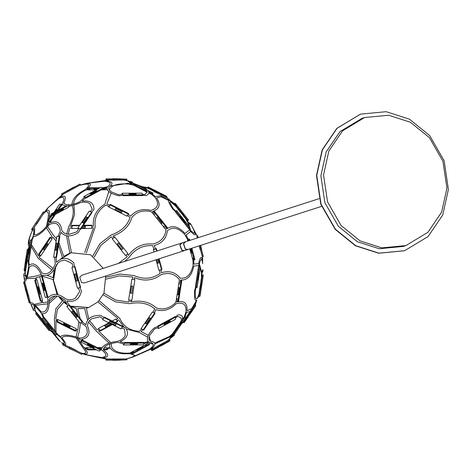 <?xml version="1.0" encoding="UTF-8"?>
<svg xmlns="http://www.w3.org/2000/svg" width="472" height="472" viewBox="0 0 472 472"><rect width="100%" height="100%" fill="white"/><g stroke="black" fill="none" stroke-linecap="round" stroke-linejoin="round"><path stroke-width="0.71" d="M50.746 237.469L51.938 239.263L40.616 256.054L39.424 254.26L50.746 237.469L50.067 237.239L38.739 254.03L39.424 254.26M40.616 256.054L39.931 255.83M38.739 254.03L39.347 254.945M35.477 280.138L36.993 279.796L42.586 300.575L41.07 300.918L35.477 280.138L34.727 280.35L40.321 301.13L41.07 300.918M42.586 300.575L41.837 300.788M40.321 301.13L41.241 300.924M57.537 321.526L57.69 319.479L75.992 328.618L75.839 330.666L57.537 321.526L57.065 322.093L75.373 331.232L75.839 330.666M57.218 320.046L57.69 319.479M57.147 321.007L57.065 322.093M111.764 324.282L100.324 330.5L98.459 328.471L108.837 322.824M112.171 321.007L115.705 319.09L117.575 321.125L115.097 322.47M98.512 329.149L98.459 328.471M99.58 330.312L100.276 331.061L100.324 330.5M100.276 331.061L112.271 324.541M115.61 322.724L117.522 321.686L117.575 321.125M131.664 300.31L128.632 299.997L131.841 279.158L134.88 279.471L131.853 300.517L134.88 279.471M129.281 300.251L128.632 299.997M131.015 300.434L131.853 300.517M127.977 253.665L125.511 255.488L112.271 238.862L114.737 237.038L127.977 253.665L114.737 237.038M112.271 238.862L112.714 238.354M114.118 237.316L114.808 236.808M83.131 225.699L92.034 225.657L91.444 228.418L81.267 228.466M78.352 228.477L71.715 228.513L72.304 225.752L79.408 225.716M71.715 228.513L71.443 227.876M83.426 225.268L91.715 225.227L92.034 225.657M79.703 225.286L71.986 225.321L72.304 225.752M71.986 225.321L71.779 226.3M95.043 349.068L87.757 349.103L86.647 347.61L92.07 347.581M104.194 347.522L106.377 347.516L107.486 349.009L103.403 349.026M101.574 349.038L100.978 349.038M97.244 347.557L102.229 347.534M86.476 348.401L86.647 347.61M86.848 348.891L87.591 349.894L87.757 349.103M87.591 349.894L96.607 349.846M103.344 349.817L107.321 349.793L107.486 349.009M143.364 329.586L140.98 328.783L152.362 312.039L154.745 312.842L143.364 329.586L143.706 330.099L155.087 313.355L154.745 312.842M141.399 329.326L140.98 328.783M142.768 329.786L143.706 330.099M158.675 258.933L161.495 269.547L158.869 270.279L156.079 259.771M154.002 251.959L153.341 249.482L155.966 248.744L156.598 251.122M159.577 270.108L158.869 270.279M161.076 269.689L161.495 269.547M161.931 269.447L159.099 258.798M157.023 250.986L156.403 248.65L155.966 248.744M128.508 214.14L126.862 216.111L108.578 206.901L110.23 204.936L128.508 214.14L128.555 213.556L110.277 204.352L110.23 204.936M108.578 206.901L108.707 206.217M110.277 204.352L109.651 205.09M51.1 215.12L51.212 213.928L53.979 212.429M58.262 210.099L65.897 205.945M67.921 204.848L68.464 204.553L68.995 205.137M68.912 206.004L68.806 207.096L55.354 214.412M51.212 213.928L51.749 214.512L51.56 216.471L51.029 215.893M51.749 214.512L53.047 213.804M57.336 211.474L67.319 206.046M26.674 263.901L25.594 270.922L24.939 270.202L28.155 249.363L28.804 250.083M25.594 270.922L24.727 270.834L24.072 270.114L24.939 270.202M24.072 270.114L27.287 249.275L28.155 249.363M45.754 323.916L49.979 329.22L49.737 330.034L36.497 313.414L36.739 312.594L41.176 318.163M36.739 312.594L36.155 313.03M36.037 313.113L35.795 313.933L36.497 313.414M35.795 313.933L49.035 330.559L49.737 330.034M123.015 195.691L142.745 195.591L142.933 194.836L123.204 194.93L123.015 195.691L122.755 195.29M123.204 194.93L122.13 193.255L122.13 194.305M122.13 193.255L141.86 193.16L142.933 194.836M80.677 229.345L91.999 212.553L91.704 212.058L80.382 228.843L80.677 229.345L80.187 229.162M91.704 212.058L89.243 211.137L77.915 227.929L78.753 228.625M77.915 227.929L80.382 228.843M80.588 287.395L74.989 266.615L74.611 266.698L80.205 287.477L80.588 287.395L80.069 287.542M74.611 266.698L71.891 267.465L77.485 288.245L78.488 287.985M77.485 288.245L80.205 287.477M122.59 326.76L120.938 328.866L102.63 319.727L104.282 317.621L122.59 326.76L122.602 326.217L104.294 317.078L103.976 317.491M103.014 318.712L102.63 319.727M104.282 317.621L104.294 317.078M175.655 317.143L175.59 319.237L158.344 328.612L158.409 326.524L175.655 317.143L175.118 316.6L157.872 325.981L157.855 326.465M157.819 327.692L158.344 328.612M158.409 326.524L157.872 325.981M199.479 265.86L200.334 266.603L197.119 287.442L196.263 286.699L199.479 265.86L198.623 265.783L195.414 286.628L195.685 286.858M196.199 287.306L197.119 287.442M196.263 286.699L195.414 286.628M175.448 211.993L188.682 228.619L189.378 228.118L176.144 211.491L175.584 211.68M180.605 216.677L180.988 216.123L185.537 221.84L185.154 222.395L180.605 216.677L180.988 216.123L176.552 210.553L175.826 211.108M185.537 221.84L189.785 227.179L189.378 228.118M176.552 210.553L176.144 211.491M85.326 198.01L85.756 198.222L103.002 188.847L102.796 188.074L101.061 187.207L83.815 196.582L84.293 197.491M85.756 198.222L85.55 197.455L83.815 196.582M85.55 197.455L102.796 188.074M148.049 188.239L166.61 197.833L167.047 197.06L148.768 187.856L148.131 186.977L147.695 187.75M148.332 188.629L148.768 187.856M148.131 186.977L154.385 190.127M160.881 193.402L166.415 196.187L167.047 197.06M202.329 256.68L203.296 256.497L202.329 256.68L199.432 245.776M198.205 237.687L197.662 235.646L196.794 235.876L197.355 237.965M197.662 235.646L198.287 237.664M201.473 249.653L203.296 256.497M203.19 256.443L200.281 245.505M192.116 311.042L195.585 305.939L195.668 304.723L194.906 304.281L183.502 321.408M183.449 322.169L184.204 322.683L184.286 321.467L183.525 321.025M188.116 316.93L184.204 322.683M195.668 304.723L184.286 321.467M123.499 343.887L123.505 344.949L143.234 344.855L144.279 343.126L144.078 342.377L124.348 342.471L124.118 342.855M123.505 344.949L124.549 343.221L124.348 342.471M144.279 343.126L124.549 343.221M82.152 321.963L80.093 323.184L66.859 306.558L68.918 305.337L82.152 321.963L82.547 321.509L69.307 304.882L68.888 305.136M67.679 305.85L66.859 306.558M68.918 305.337L69.307 304.882M56.085 257.393L56.599 257.376L59.814 236.537L59.242 236.313L56.026 257.151L53.66 257.216L54.687 257.429M56.599 257.376L56.026 257.151M53.66 257.216L56.87 236.378L59.242 236.313M106.595 189.709L101.114 189.874M87.497 189.036L87.875 188.57L98.642 188.523M123.133 195.207L119.109 195.845C110.66 193.856 106.66 191.107 107.109 187.585L102.908 188.493L106.967 188.481M96.111 189.897L86.836 189.838M107.085 187.673L106.701 187.673M103.091 187.691L102.04 187.697M100.141 187.703L88.347 187.762M87.715 187.767L87.875 188.57M32.692 229.657L43.684 213.362M43.536 213.58L40.397 218.235M36.244 224.389L33.89 227.882M32.361 230.147L31.606 229.663L32.037 228.672L32.786 229.156M32.037 228.672L43.359 211.881L44.114 212.37M30.355 302.57L24.762 281.784L23.901 282.014L29.494 302.8L30.355 302.57L29.193 302.953L27.352 296.115M25.423 288.941L23.6 282.173L23.901 282.014M29.193 302.953L29.494 302.8M43.507 317.951L56.746 334.577L57.372 334.017L44.138 317.391L42.374 318.258L44.138 317.391M56.746 334.577L55.607 334.884L42.374 318.258M81.308 353.103L63.702 344.312M63.873 344.401L69.26 347.091M75.927 350.419L80.948 352.926M63.838 344.477L63.431 345.28L62.593 344.767L63 343.964M63.431 345.28L81.733 354.419L82.146 353.616M148.68 343.746L149.187 343.905L131.942 353.286L131.369 353.103M130.402 352.802L147.73 343.451M132.915 353.693L149.459 344.702L149.187 343.905M180.469 280.787L181.059 280.74L177.85 301.578L177.224 301.632M176.015 301.726L179.266 280.881M176.422 301.962L175.767 301.744M177.13 301.909L177.531 301.873M181.059 280.74L181.72 280.958L178.505 301.797L177.85 301.578M153.247 211.922L153.783 211.633L167.023 228.259L166.48 228.548M165.401 229.126L152.173 212.5M151.925 212.636L152.391 212.14M153.783 211.633L154.25 211.137L167.489 227.764L167.023 228.259M154.25 211.137L153.081 211.769M63.124 194.246L80.37 184.871L79.951 184.074L62.705 193.455L63.124 194.246L61.95 194.783L61.531 193.992L73.833 187.071M73.927 187.254L79.951 184.074M62.705 193.455L61.531 193.992M50.534 221.557L61.856 204.765L61.277 204.205L49.955 220.996L50.534 221.557L48.799 221.527L48.221 220.967L59.543 204.175L61.277 204.205M49.955 220.996L48.221 220.967M28.987 260.756L32.202 239.918L31.37 239.735L28.155 260.573L28.987 260.756L27.057 261.004L30.267 240.165L31.37 239.735M28.155 260.573L27.057 261.004M47.825 296.805L42.226 276.026L41.536 276.197L47.129 296.982L47.825 296.805L45.306 297.531L39.713 276.745L41.536 276.197M47.129 296.982L45.306 297.531M134.066 184.741L146.934 190.93M148.774 191.856L152.668 193.815L152.267 193.98M147.234 192.275L133.31 185.053M151.524 194.293L148.904 193.113M147.96 190.499L152.963 193.018L152.668 193.815M144.998 189.007L139.275 186.127M135.263 184.104L134.667 183.856M134.626 183.838L134.39 184.605M134.101 184.056L133.299 184.593M175.318 204.824L187.862 220.577M174.669 204.01L175.342 203.444L188.582 220.07L187.903 220.636L187.024 220.418M185.762 218.831L182.971 215.332M178.363 209.538L175.401 205.827M174.54 204.736L174.05 204.122M175.342 203.444L174.605 203.403L173.926 203.975M188.322 239.269L188.653 239.168L189.048 240.649M191.125 248.461L194.181 259.966L193.768 260.096M187.673 241.092L187.531 239.522M192.977 260.343L189.744 248.903M193.573 260.202L194.181 259.966M194.954 259.771L191.88 248.213M189.809 240.401L189.425 238.974L188.653 239.168M201.809 275.772L202.435 274.952L199.55 293.661M199.036 293.743L199.721 289.312M200.848 281.99L201.526 277.607M199.225 295.791L198.635 296.333L199.508 296.493L200.093 295.956L199.225 295.791M200.093 295.956L203.308 275.117L202.435 274.952M185.006 316.783L180.505 323.822M179.106 325.875L173.956 333.456L173.425 333.574M182.481 319.214L184.222 316.96M175.218 329.898L180.705 321.833M172.599 333.757L173.253 334.318L174.61 334.011L173.956 333.456M174.61 334.011L181.578 323.762M182.729 322.063L185.992 317.267L185.337 316.712M152.786 349.728L170.032 340.353L169.566 339.598L152.314 348.973L151.412 349.982L151.884 350.737L152.786 349.728L152.314 348.973M170.032 340.353L169.129 341.362L164.144 344.07M157.872 347.486L151.884 350.737M107.232 359.894L126.962 359.8L126.933 358.909L107.203 359.003L105.952 359.245L105.982 360.142L107.232 359.894L107.203 359.003M126.962 359.8L120.136 360.071M112.82 360.106L105.982 360.142M82.246 340.943L100.554 350.082L100.778 349.321L82.47 340.182L81.019 341.191L80.795 341.952L82.246 340.943L82.47 340.182M100.554 350.082L99.102 351.091L80.795 341.952M107.15 180.139L126.879 180.044L126.909 179.153L107.179 179.248L107.15 180.139L105.899 179.844L105.929 178.953L112.761 178.923M120.083 178.888L126.909 179.153M107.179 179.248L105.929 178.953M88.335 307.614L86.335 308.169L88.771 318.936M89.532 320.535L97.002 329.804L98.919 328.972M99.987 330.134L98.4 330.819L110.601 342.519M111.103 343.516L111.793 347.593C114.802 351.782 120.655 353.628 129.346 353.121L133.387 351.917M130.868 353.251L135.493 355.841M132.508 357.127L132.119 357.274M132.797 357.109L149.488 349.776L152.491 348.879M154.267 347.917L151.081 348.861C156.427 344.672 156.149 342.064 150.232 341.049C148.733 339.952 148.562 338.011 149.724 335.232L154.663 328.919L158.38 327.527M158.238 326.347L154.397 327.745C148.084 333.751 146.049 338.341 148.296 341.522L144.178 342.749M143.942 343.681L149.152 342.135C154.615 343.061 154.633 345.51 149.199 349.486L131.228 357.581L126.614 358.909M126.343 358.909L130.549 357.658C135.895 356.03 135.375 354.708 128.986 353.681C119.947 354.336 113.734 352.537 110.342 348.277L107.404 348.897M106.772 348.047L110.029 347.368L109.504 344.07M109.032 343.044L96.306 331.067L88.565 322.093M87.597 320.252L84.635 308.452M63.909 302.056L57.413 309.455L55.767 318.889L57.643 320.099M57.554 321.267L55.997 320.264L55.973 332.253M54.221 333.138L53.613 333.132L60.339 341.752M56.858 334.477L60.599 337.327C65.124 343.079 65.437 344.849 61.531 342.631L64.068 344.595M64.239 344.678L63.118 343.822C66.959 345.876 66.564 343.864 61.915 337.781C64.31 335.362 70.31 335.816 79.915 339.15L81.845 340.619M83.65 340.772L81.703 339.291C88.659 337.94 90.624 333.568 87.591 326.176C87.497 323.167 88.913 320.677 91.839 318.712L99.952 316.842L103.274 318.913M104.235 317.685L100.678 315.379C91.94 315.272 87.031 318.393 85.963 324.742L82.216 321.886M81.025 322.63L86.028 326.441C88.83 333.344 86.819 337.25 79.992 338.153C69.85 334.731 63.372 334.223 60.552 336.63L57.259 334.117M59.401 341.044L52.156 332.164L49.643 330.105M49.843 329.686L52.557 331.916L53.218 331.875M54.817 330.801L54.416 318.742L55.873 308.747L62.564 300.812M53.312 279.619L42.45 276.291M41.2 276.303L36.149 277.689L36.497 279.908M35.63 280.102L35.353 278.285L26.697 278.639M26.143 277.689L25.258 275.548L23.801 275.188M28.167 261.081L28.639 266.379C27.276 275.725 25.901 279.99 24.52 279.188L23.665 274.09L24.638 281.819M24.809 281.961L24.727 281.064C26.208 281.542 27.712 276.911 29.246 267.181C32.999 263.848 36.975 266.178 41.176 274.161L41.365 276.25M42.527 277.135L42.344 275.076C48.303 276.734 53.047 273.241 56.563 264.585C58.794 261.659 61.661 260.19 65.171 260.184L72.186 263.571L72.889 267.181M74.47 266.739L73.785 262.786C67.856 257.081 62.097 256.915 56.522 262.302L56.062 257.169M54.669 257.193L55.277 263.966C51.961 272.09 47.542 275.123 42.014 273.058C37.512 264.656 33.235 262.054 29.187 265.24L28.792 260.839M23.665 274.09L25.004 273.613L24.75 269.636M25.128 270.025L25.388 274.356L26.521 276.739M27.105 277.536L35.341 276.203L41.211 274.515M47.176 275.3L53.306 277.784M62.475 257.559L58.469 245.239M56.139 241.127L52.917 237.192L51.601 238.755M50.923 237.735L51.991 236.466L46.498 228M46.362 226.825L48.061 218.152C48.976 212.412 47.89 210.471 44.799 212.329L42.816 214.288M43.53 213.232L47.584 208.17L58.605 198.588C63.921 195.874 65.195 197.579 62.422 203.692L61.59 204.512M60.858 206.246L62.599 204.529C65.726 207.096 71.685 206.459 80.488 202.606C84.205 201.691 87.308 202.045 89.792 203.668L92.252 209.184L90.329 211.544M91.739 212.111L93.946 209.527C93.952 202.942 90.005 200.157 82.116 201.172L85.621 197.721M85.049 196.747L80.016 201.709C71.744 205.367 66.351 205.857 63.832 203.172C66.7 196.647 65.413 194.688 59.985 197.29L63.018 194.293M62.369 194.594L47.584 208.17M48.262 207.509L45.79 211.078C48.952 209.025 50.126 210.89 49.306 216.677L52.003 214.335M51.908 215.45L48.97 217.987L47.542 225.463M47.66 226.702L53.483 235.333L56.504 238.755M58.882 242.567L63.791 256.491M84.683 252.431L93.45 227.87L91.592 227.74M91.922 226.165L93.397 226.265C92.512 216.99 96.335 209.609 104.867 204.128L108.796 191.514M107.722 189.933L103.498 189.101M108.979 187.272L109.486 186.806M110.46 186.086L131.257 182.788M131.782 182.575L130.225 181.272M148.597 187.868L141.647 186.493C133.299 183.372 129.092 181.567 129.039 181.065L124.118 180.062M123.912 180.062L127.245 180.717C127.812 181.413 132.52 183.46 141.364 186.865C144.621 188.375 146.562 189.98 147.175 191.685L145.063 194.588L142.591 194.299M142.833 195.219L145.995 195.662C150.592 193.591 149.76 190.818 143.5 187.343L148.497 188.328M131.629 181.537L132.933 183.095M132.349 183.283L129.776 183.897L135.611 185.048M134.886 185.366L128.213 184.05C118.053 183.283 111.764 185.112 109.345 189.537L110.631 191.449M111.209 193.166L106.79 204.181L110.259 205.285M109.339 206.417L105.557 205.208C97.48 210.76 94.034 218.011 95.202 226.955L86.346 252.927M118.413 263.447L127.257 256.727L126.065 255.081M127.469 254.036L128.425 255.358C134.791 246.891 142.963 243.115 152.946 244.018C160.616 242.16 164.946 237.534 165.949 230.13L163.737 226.076M164.864 225.587L166.704 228.955C172.28 224.796 178.387 226.306 185.018 233.492L189.679 229.823M189.602 228.649L189.478 227.887M189.119 226.342L187.821 222.607L184.145 215.881M185.472 217.58L187.644 221.551L190.611 223.799L193.402 229.197C194.594 231.728 194.842 233.079 194.151 233.251L190.883 230.767L189.331 228.153M188.924 228.442L190.782 231.628C195.178 236.053 196.411 235.917 194.488 231.209L197.007 235.823M197.095 235.799L190.617 223.799M191.16 224.82L188.582 223.362L190.647 230.472M190.67 231.498L186.062 235.133L189.119 240.732M188.34 241.003L184.841 234.596C178.392 227.74 172.569 226.46 167.371 230.767C166.445 238.443 162.055 243.363 154.202 245.528L155.701 249.293M154.208 249.735L152.58 245.635C142.863 245.068 135.045 248.98 129.121 257.37L124.679 261.423M103.94 293.212L115.605 300.056L128.915 302.056L129.316 300.068M131.051 300.251L130.726 301.85C141.334 299.991 149.807 301.98 156.132 307.815C162.887 310.275 169.407 308.564 175.684 302.694L177.142 298.463M178.316 298.475L177.1 301.986C184.239 300.322 187.531 303.236 186.977 310.735L191.697 308.641L196.535 300.345M198.175 296.245L199.945 291.118M199.774 292.233L198.848 294.917M196.376 286.793L195.249 290.498L195.39 297.089C195.839 298.912 196.529 299.136 197.461 297.767C200.405 292.068 200.706 291.584 198.364 296.316L199.933 293.206M195.75 286.657L194.612 290.363C194.163 298.392 194.871 301.531 196.73 299.779L195.131 304.411M195.337 304.534L196.73 300.499M199.939 293.206L197.668 298.251M195.65 302.912L194.971 304.316M189.903 311.479L186.505 312.458L184.717 317.621M183.697 318.488L186.003 311.809C186.452 304.552 183.189 301.868 176.221 303.75C169.79 309.951 163.011 311.903 155.89 309.614L154.143 313.249M153.028 312.263L154.674 308.853C148.291 303.348 139.972 301.626 129.723 303.697L115.575 301.879L103.179 294.847M63.773 256.396L69.838 253.157L66.505 235.734M66.705 234.136L68.564 227.138C73.29 218.152 74.458 210.919 72.057 205.432M70.983 205.768L68.871 206.423M71.024 204.671L71.856 204.411C72.57 198.688 76.995 193.78 85.113 189.697C90.04 185.26 89.733 183.472 84.187 184.345L79.461 185.366M79.975 185.083L86.606 183.348L104.188 181.23C110.802 181.685 111.929 183.519 107.575 186.723L102.347 187.85M122.72 194.175L118.773 194.765L111.386 191.927C109.026 190.234 108.247 188.617 109.044 187.077C113.746 183.584 112.778 181.513 106.135 180.859L109.516 180.127M107.917 180.139L86.6 183.337M87.462 183.171L85.644 183.885C91.385 182.87 91.822 184.629 86.966 189.148M89.851 189.189L85.727 190.08C77.98 194.11 73.892 198.865 73.467 204.341M73.968 205.131L74.588 214.53L70.47 226.418L72.192 226.265M71.856 227.84L69.773 228.029L68.234 234.36M68.062 235.911L71.478 252.62M92.754 256.072L99.922 243.723L111.209 234.95C121.097 231.528 127.381 225.693 130.065 217.445L127.316 215.562M128.26 214.435L130.72 216.129C135.659 210.317 142.45 208.4 151.081 210.376C157.967 208.181 159.353 203.904 155.241 197.544L149.872 192.847M151.282 193.113L155.323 196.653L160.592 195.786L168.952 200.299M170.817 201.65L173.849 203.585M171.873 202.447C176.28 205.119 175.95 204.671 170.899 201.096L166.793 197.508M166.699 197.674L170.026 200.588C167.436 199.638 168.327 202.447 172.705 209.002L175.72 211.798M176.174 211.415L173.206 208.642L170.097 203.131C169.613 201.491 170.138 201.113 171.672 201.998C177.165 205.751 177.755 206.347 173.448 203.786L176.876 206.783M174.917 204.081L176.298 205.29L173.448 203.786M177.761 207.887L170.256 201.591M168.669 200.494L161.17 196.789L156.61 197.933C160.94 204.47 159.648 208.984 152.727 211.468L155.553 213.934M154.562 214.589L151.164 211.621C142.827 209.839 136.384 211.828 131.841 217.592C129.381 226.112 123.103 232.265 113.009 236.059L114.218 237.428M112.808 238.466L111.345 236.802L100.872 245.304L94.235 257.128M105.923 277.276L119.853 274.049L134.013 275.542C143.317 279.707 152.002 279.011 160.073 273.453L159.571 270.084M161.076 269.665L161.518 272.698C169.342 270.409 175.543 272.226 180.127 278.15C186.688 278.917 191.012 274.627 193.101 265.276L192.918 258.013M193.715 257.789L193.874 264.137L198.877 263.553M199.402 264.167L201.674 271.99L203.001 269.541M199.45 265.86L199.485 262.715L201.16 259.27C201.892 259.246 202.394 260.692 202.665 263.606L202.582 256.609M202.482 256.638L202.594 261.323C201.815 255.977 200.6 256.19 198.948 261.948L198.936 265.813M203.043 270.621L201.762 274.008L201.88 278.58M201.603 280.71L201.414 273.087L200.169 267.671M198.924 265.5L193.791 266.078C191.715 275.813 187.266 280.462 180.452 280.02L180.546 283.843M179.342 284.044L179.23 279.442C174.711 273.789 168.699 272.185 161.188 274.633C153.064 280.628 144.137 281.625 134.42 277.619L134.237 279.406M132.502 279.223L132.726 277.04L119.322 275.872L106.135 279.129M99.185 300.682L119.817 318.376C123.227 326.453 129.794 330.772 139.511 331.332L141.689 329.019M143.051 329.48L141.087 331.568L148.314 335.327M149.217 336.329L150.568 341.073M151.093 342.454L151.872 342.761M154.663 343.05L169.283 336.595L172.333 334.005M173.702 332.843L174.428 332.229M174.487 332.666L172.941 333.981M171.625 335.102L170.699 335.887L171.271 335.663M172.079 335.35L174.64 334.908L171.165 337.539C170.858 336.689 173.525 332.778 179.159 325.816L184.517 321.267M183.779 321.172L180.322 324.111C183.932 317.744 183.189 314.659 178.086 314.859L175.401 316.889M175.631 317.91L177.838 316.317L181.213 318.116C181.578 320.057 180.746 322.541 178.705 325.568C172.787 333.02 169.808 337.397 169.778 338.701L167.212 340.878M167.719 340.601L173.053 336.253M173.584 335.728L171.637 336.111M170.811 336.424L154.904 343.97M153.176 344.135L149.276 343.244M145.553 345.297L148.869 342.218M147.624 337.144L139.446 332.553L126.561 329.114M124.059 327.143L118.59 319.839L117.221 320.742M116.153 319.579L117.841 318.47L97.987 301.915M77.786 308.47L80.122 318.464M80.452 322.972L79.325 331.179L77.679 337.291M77.744 338.324L83.851 347.539L87.108 348.23M88.311 349.209L84.789 348.454C88.305 352.708 88.134 354.549 84.264 353.982L85.933 354.82M100.648 349.77L101.834 350.094C107.398 354.33 107.244 356.797 101.386 357.487L85.043 354.59L106.442 359.151M107.144 359.015L103.232 357.941C109.132 357.068 109.156 354.348 103.309 349.793C104.041 345.852 108.896 343.368 117.882 342.342L124.053 344.041M124.478 342.955L119.959 341.716C127.245 338.471 129.198 333.875 125.823 327.934L122.59 326.736M121.64 327.969L124.543 329.12L125.257 335.397C123.959 338.176 121.481 340.135 117.817 341.268C108.283 342.389 102.861 345.032 101.551 349.197L99.273 348.572M85.043 354.59L81.337 353.215M80.523 352.808L82.789 353.434C86.494 353.858 86.553 351.97 82.96 347.781L76.116 337.793M76.045 336.772L77.432 330.961L75.862 330.382M75.951 329.208L77.886 329.934L78.812 321.568M78.181 316.028L76.098 308.175M57.159 296.162L49.294 303.219M47.985 303.779L35.388 305.36M35.017 306.145L34.957 309.886L36.58 313.142M36.385 313.496L34.975 310.653L33.5 310.47L31.471 304.995C32.137 303.166 35.388 305.85 41.206 313.054L43.33 317.603M43.973 317.432L42.232 313.697C47.218 313.998 49.525 309.278 49.141 299.525C52.805 294.675 58.097 294.876 65.006 300.127L67.756 306.021M68.959 305.284L66.912 300.894C74.393 302.564 79.243 299.378 81.473 291.336L80.057 287.519M78.482 287.961L79.703 291.495L75.39 298.121C72.375 299.974 69.177 300.233 65.803 298.894C58.445 293.289 52.646 292.858 48.409 297.602L47.53 295.726M46.958 297.065L47.879 299.047C48.309 308.275 46.12 312.588 41.312 311.992C35.152 304.546 31.618 301.632 30.704 303.242L30.32 302.428M30.226 302.635L33.5 310.47M33.075 309.467L34.226 308.865L34.019 305.36M34.267 304.411L41.902 302.617L41.223 300.882M42.091 300.688L42.911 302.8L48.056 301.815M49.271 301.213L55.153 296.044M56.369 294.41L57.029 293.419M54.398 270.521L53.631 270.403M51.973 270.067L38.126 258.225L31.193 246.437M29.022 248.242L28.473 249.712M28.078 249.352L29.122 246.602C27.447 244.52 28.314 239.628 31.73 231.929L32.503 230.112C34.68 225.982 35.241 227.539 34.191 234.79C37.359 235.257 42.25 231.593 48.858 223.799L49.814 221.545M31.73 231.929C33.884 227.651 34.403 228.979 33.288 235.9L31.636 239.794M32.108 239.9L33.577 236.442C37.105 236.661 42.386 232.702 49.412 224.56C55.696 221.657 59.33 223.775 60.316 230.92L58.009 236.348M59.383 236.372L61.089 232.354C65.13 237.044 70.9 237.121 78.387 232.59L80.329 228.826M78.895 228.295L77.036 231.74L69.118 234.324C65.626 234.189 63.183 232.855 61.791 230.33C60.758 222.654 56.941 220.123 50.327 222.731L51.312 220.4M33.146 228.631L32.78 229.492M32.096 231.103L32.019 231.286C28.851 238.702 28.143 243.298 29.901 245.074M31.465 244.691L38.728 256.125L39.583 254.496M40.262 255.523L39.229 257.482L53.147 268.497M185.638 241.747L182.174 242.868L180.033 244.874L181.903 250.266L184.652 250.549L188.116 249.428M185.549 241.776L183.407 243.782L185.278 249.175L188.027 249.458M328.842 151.022L342.589 130.821L364.579 117.546L388.615 115.251L410.422 122.248L429.414 137.659L442.925 161.218L446.949 188.127L441.644 212.111L427.892 232.312L405.902 245.582L381.872 247.877L360.065 240.879L341.067 225.474L327.556 201.91L323.532 175L328.842 151.022M405.902 245.582L403.241 246.443L379.205 248.738L357.398 241.741L338.406 226.336L324.889 202.771L320.866 175.861L326.176 151.884L339.923 131.682L361.912 118.407L364.579 117.546M322.417 149.848L337.079 128.295L360.537 114.141L386.173 111.693L409.43 119.156L429.691 135.588L444.111 160.722L448.4 189.425L442.736 215.008L428.074 236.555L404.616 250.715L378.981 253.157L355.717 245.694L335.462 229.262L321.043 204.128L316.753 175.425L322.417 149.848M360.401 114.183L336.813 128.384L322.146 149.931L316.488 175.507L320.777 204.211L335.191 229.345L355.451 245.782L378.715 253.246L404.48 250.756M319.078 198.677L185.726 241.717L183.584 243.729L185.455 249.116L188.21 249.399L321.562 206.358M54.162 270.486L53.047 277.648M53.041 279.471L56.858 293.684M58.569 296.469L62.357 300.959M63.708 302.198L67.16 304.747M70.682 306.611L76.151 308.328M77.827 308.594L84.635 308.499M56.51 264.757L56.669 264.462M60.499 259.281L62.451 257.441M69.838 253.163L63.785 256.443M62.463 257.5L60.652 259.211M56.97 264.131L56.304 265.347M55.059 268.149L54.835 268.769M54.28 270.503L53.177 277.713M53.177 279.542L56.947 293.549M58.776 296.528L62.457 300.888M63.809 302.127L67.077 304.564M70.558 306.452L76.128 308.251M77.809 308.535L84.635 308.476M86.335 308.157L88.47 307.573M57.254 263.83L55.59 267.123L53.348 280.433L57.708 294.616M58.982 296.587L66.994 304.381M70.428 306.287L88.6 307.526M70.936 252.785L60.811 259.146M57.531 263.547L55.72 267.075L53.489 280.439L57.891 294.658M59.195 296.658L66.906 304.192M70.293 306.116L88.671 307.508L98.07 301.832L103.952 293.195L105.716 276.026M103.238 268.344L90.6 254.774L71.001 252.768L60.959 259.087M182.086 242.897L81.868 275.241L79.727 277.247L81.597 282.639L84.346 282.923L184.564 250.573M181.997 242.921L179.85 244.933L181.726 250.325L184.475 250.602M43.477 249.263L47.578 243.558L48.085 244.331L44.191 250.101L43.477 249.263L47.578 243.558M44.191 250.101L43.684 249.334M39.672 294.003L37.972 286.793L38.621 286.646L40.545 293.79L39.672 294.003L37.972 286.793M40.545 293.79L39.896 293.938M63.791 322.895L63.584 323.939L63.791 322.895L70.086 326.034L70.021 326.913L63.584 323.939M70.021 326.913L63.726 323.774M104.666 325.804L105.451 326.842L104.666 325.804L109.522 323.167M110.772 323.792L105.468 326.677M105.451 326.842L111.38 323.621M130.496 293.189L131.853 293.383L130.496 293.189L131.6 286.026L132.897 286.156L131.853 293.383M132.897 286.156L131.794 293.324M118.378 243.015L122.909 248.803L121.853 249.582L117.298 243.865L118.378 243.015L122.909 248.803M117.298 243.865L118.354 243.086M82.6 226.489L85.391 226.477L85.231 227.787L81.715 227.805M82.511 226.619L85.485 226.601M25.311 263.482L26.42 256.314M25.051 263.453L25.335 263.76M44.757 324.866L39.996 319.308M93.438 348.006L93.963 348.407M97.627 347.746L100.27 347.734L100.695 348.613L99.445 348.619M100.742 348.377L98.902 348.383M145.293 323.367L146.42 323.863L145.293 323.367L149.205 317.609L150.226 317.951L146.42 323.863M150.226 317.951L146.314 323.709M157.677 263.276L158.928 262.933L157.677 263.276L156.692 259.57M157.807 259.211L158.798 262.957M158.928 262.933L157.931 259.169M115.758 208.518L122.024 211.857L121.316 212.701L115.032 209.538L115.758 208.518L122.024 211.857M115.032 209.538L115.74 208.695M57.354 211.993L63.443 208.948L63.366 209.786L57.436 213.008L57.354 211.993L63.443 208.948M57.436 213.008L57.513 212.17M27.164 261.028L26.721 263.907L26.178 263.571L27.287 256.408L27.824 256.744M26.721 263.907L26.178 263.571M26.438 263.594L27.547 256.432M41.229 318.128L40.911 318.635L41.229 318.128L45.672 324.193L40.911 318.635M45.672 324.193L41.123 318.476M180.811 216.524L185.36 222.241M197.561 280.073L198.187 280.415L197.561 280.073L198.924 272.934L199.29 273.253L198.187 280.415M198.924 272.934L197.821 280.097M164.049 324.046L164.185 325.102L164.049 324.046L170.138 320.984L170.109 321.88L164.185 325.102M164.209 324.205L170.138 320.984M109.817 321.226L109.109 322.287L109.817 321.226L116.106 324.529L115.398 325.432L109.109 322.287M116.106 324.529L109.817 321.385M74.387 274.09L75.667 273.736L77.591 280.881L76.311 281.229L74.387 274.09M77.591 280.881L76.311 281.229M75.555 273.76L77.479 280.905M86.14 216.76L87.285 217.303L83.391 223.073L82.335 222.684L86.14 216.76M83.391 223.073L82.252 222.53M83.308 222.926L87.196 217.155M135.753 193.443L136.154 194.387L129.369 194.423L128.909 193.703L135.753 193.443M129.369 194.423L128.968 193.473M136.207 194.157L129.428 194.193M184.458 222.896L179.903 217.179M179.867 216.931L179.696 217.332M187.237 315.874L191.148 310.122M187.006 315.744L186.977 316.264M199.196 245.853L200.281 249.936M153.742 191.254L154.143 191.396M154.014 191.626L160.427 194.564M96.583 190.676L90.712 194.128L89.91 193.526L95.834 190.299L96.583 190.676L90.653 193.898L89.91 193.526M160.999 193.561L154.586 190.629L154.444 190.021L160.999 193.561L154.444 190.021M200.6 245.399L201.709 249.588L201.408 249.635L200.305 245.493M201.408 249.635L200.565 245.41M192.104 311.219L187.962 316.842L191.909 310.564L192.104 311.219M187.998 316.323L192.139 310.7M188.192 316.972L188.228 316.452M137.122 344.619L130.278 344.424L130.726 343.681L137.505 343.651L137.122 344.619M130.726 343.681L137.564 343.876M130.337 344.648L130.785 343.905M76.222 317.514L71.791 311.662L72.67 311.137L77.219 316.854L76.222 317.514M72.67 311.137L77.101 316.989M72.552 311.272L71.673 311.797M57.336 243.104L56.404 250.331L55.218 250.296L56.321 243.127L57.336 243.104L56.233 250.266L55.218 250.296M42.645 283.229L44.775 290.321L43.784 290.604L41.861 283.46L42.645 283.229L44.569 290.368L43.784 290.604M56.894 209.538L53.177 215.48L52.256 215.297L56.15 209.527L56.894 209.538L53 215.309L52.256 215.297M120.089 178.835L113.292 179.13L112.767 178.74L120.089 178.835L112.767 178.74M184.027 214.601L179.679 208.712M202.087 282.108L200.989 289.554M163.873 344.377L157.801 347.374L164.114 343.716L163.873 344.377M158.191 346.944L164.256 343.946M157.943 347.598L158.332 347.168M93.438 348.029L87.214 344.66L87.839 344.23L94.129 347.368L93.438 348.029M87.839 344.23L94.064 347.598M87.149 344.89L87.768 344.454M52.079 329.208L47.524 323.497L52.079 329.208M51.89 329.379L51.401 329.509L46.852 323.792L47.524 323.497M46.852 323.792L47.342 323.662M28.898 253.859L29.754 246.638L28.898 253.859L28.178 253.989L29.282 246.827L29.754 246.638M28.178 253.989L28.65 253.8M68.027 190.529L67.525 190.759M67.903 190.293L67.402 190.523M120.13 359.9L113.351 359.935L120.13 359.9M120.142 360.171L112.826 360.307L113.351 359.935M112.826 360.307L113.363 360.201M68.841 347.911L69.195 348.129M75.49 351.274L69.077 348.371M25.264 289.012L25.653 288.882L27.447 296.091L25.264 289.012M27.577 296.021L27.187 296.156M25.394 288.947L27.317 296.091M35.63 223.445L39.524 217.675M35.447 223.87L35.406 223.303M96.388 189.75L93.598 189.762L94.028 188.93L97.468 189.16M93.598 189.762L94.075 189.172M97.922 188.912L94.028 188.93M36.379 223.934L40.504 218.306L36.427 224.501L36.379 223.934L40.504 218.306M36.427 224.501L36.609 224.076M26.515 288.652L28.438 295.791M28.698 295.726L28.308 295.861M69.372 346.873L69.608 347.333L69.372 346.873L76.021 350.236L69.608 347.333M76.021 350.236L69.726 347.091M136.361 349.604L137.134 350.065L136.361 349.604L142.284 346.383L142.986 346.601L137.134 350.065M142.986 346.601L137.057 349.823M177.218 294.793L178.304 294.788L177.218 294.793L178.322 287.631L179.212 287.56L178.304 294.788M179.212 287.56L178.109 294.723M157.595 217.374L162.008 223.238L161.212 223.663L156.657 217.952L157.595 217.374L162.008 223.238M156.657 217.952L157.453 217.521M68.446 191.325L74.375 188.098M68.576 191.561L67.944 191.555M146.296 190.948L140.013 187.785L146.296 190.948M146.208 191.184L145.653 191.42L139.37 188.251L140.013 187.785M139.37 188.251L139.924 188.021M183.148 215.344L178.28 209.609L178.799 209.456L183.148 215.344L178.799 209.456M178.28 209.609L178.599 209.627M190.505 248.661L191.974 253.263L190.729 248.585M191.154 253.511L189.915 248.85M200.11 289.106L199.597 289.289L200.954 281.896L200.11 289.106L199.597 289.289M200.954 281.896L199.851 289.059M177.301 328.046L176.522 328.011L177.431 327.851M179.03 325.049L178.569 325.727M176.522 328.011L180.434 322.252L181.018 322.122M157.719 346.188L163.648 342.961M157.577 345.958L157.188 346.395M120.1 359.009L113.321 359.039M113.309 358.773L112.784 359.145M113.262 180.027L112.731 179.897M113.256 180.292L120.047 179.991M132.797 357.115L131.228 357.581M174.64 334.908L173.053 336.259"/></g></svg>
